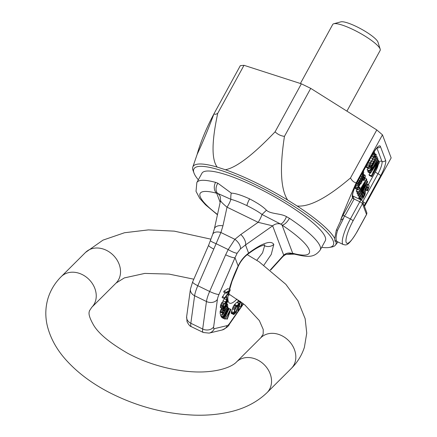 <?xml version="1.0" encoding="UTF-8"?>
<svg xmlns="http://www.w3.org/2000/svg" width="437" height="437" viewBox="0 0 437 437"><rect width="100%" height="100%" fill="white"/><g stroke="black" fill="none" stroke-linecap="round" stroke-linejoin="round"><path stroke-width="0.66" d="M364.485 206.488L391.159 157.904L382.457 134.842L376.787 129.936L310.729 88.372L301.366 83.811L244.015 65.31L240.323 65.654L214.043 113.664C214.709 114.576 215.938 114.461 217.73 113.314C211.672 141.599 211.492 159.527 217.189 167.087L225.426 169.742C236.444 167.584 252.996 154.944 275.086 131.821C277.642 134.367 280.762 135.885 284.449 136.377C279.598 167.884 280.663 189.095 287.628 200.026A81.331 16.491 -151.3 0 0 225.426 169.742M356.171 182.846C349.485 197.999 344.334 210.284 340.718 219.702L341.035 220.035L336.304 230.212L334.747 238.476A81.331 16.491 28.7 0 0 297.116 205.996C309.401 207.193 327.198 197.846 350.501 177.946C351.829 180.607 353.719 182.24 356.171 182.846L382.457 134.842M321.676 247.342A79.43 16.109 -151.3 0 0 329.214 247.457A79.43 16.109 -151.3 0 0 271.344 192.881A79.43 16.109 -151.3 0 0 194.181 173.533L192.668 169.387A81.331 16.491 28.7 0 1 192.777 167.131L197.147 154.359C202.615 142.708 208.236 129.172 214.004 113.746L214.043 113.664M192.777 167.131A81.331 16.491 28.7 0 1 217.189 167.087M334.747 238.476L334.95 241.148L336.064 241.961L337.249 241.617M336.064 241.961A81.331 16.491 28.7 0 1 335.365 245.195A81.331 16.491 28.7 0 1 331.541 247.058L329.214 247.457M284.449 136.377L310.729 88.372M275.086 131.821L301.366 83.811M287.628 200.026L297.116 205.996M350.501 177.946L376.787 129.936M194.181 173.533A79.43 16.109 -151.3 0 0 198.338 179.82M341.035 220.035L343.493 218.495L337.544 230.337C336.113 235.303 335.742 238.755 336.419 240.683L337.064 241.524M343.493 218.495L344.372 216.009L345.716 214.359L354.123 198.993L352.779 195.962L361.284 200.097A2.704 0.612 -64 0 0 359.809 201.763L354.123 198.993A1.622 0.328 -151.3 0 1 352.528 197.846L352.413 197.535A13.52 3.048 -64 0 1 357.324 182.087L372.586 154.217A13.52 3.048 -64 0 1 380.392 146.439L385.598 160.242A13.52 3.048 -64 0 1 380.687 175.69L365.43 203.56A13.52 3.048 -64 0 1 364.19 205.707M352.599 195.869L352.528 197.841L343.121 215.031A23.254 5.239 116 0 0 340.718 219.702M368.211 170.55L367.785 171.326L368.08 172.102L370.445 173.26L377.754 162.1L371.423 175.843L371.718 176.619L379.343 162.684L379.152 162.171L373.143 173.139L378.693 160.958L378.437 160.27L371.974 170.031L377.978 159.063L377.781 158.544L370.155 172.478L370.445 173.26M369.849 172.965L369.052 174.691L369.347 175.466L371.718 176.619M359.067 196.027L359.001 198.261L361.678 199.501L362.945 198.491L364.89 194.935L365.578 192.389L365.392 190.456L366.512 187.604L367.812 186.686L368.085 188.134L367.255 190.297L367.473 190.871L368.085 189.587L369.096 186.452L368.784 184.906L367.97 184.933L367.178 185.736L365.643 188.21L364.562 191.16L364.349 194.951L363.049 197.322L362.344 197.639L362.508 194.432L361.175 198.163L361.372 199.419M362.202 192.881L361.841 194.104M362.797 179.94L361.628 181.885M360.76 183.332L358.651 186.839M357.051 189.505L356.221 190.882L356.434 191.461L358.804 192.613L364.868 182.513L359.312 193.952L359.602 194.722L365.731 184.813L360.104 196.06L360.323 196.639L367.664 181.934L367.375 181.169L360.918 191.668L366.796 179.634L366.506 178.87L358.586 192.034L358.804 192.613M357.373 191.914L356.942 192.799L357.231 193.569L359.602 194.722M358.176 194.028L357.739 194.907L357.952 195.486L360.323 196.639M367.905 168.196L367.135 169.6L367.331 170.119L369.697 171.271L371.029 169.714L372.329 167.344L370.997 168.9L377.328 157.336L377.131 156.817L369.5 170.758L369.697 171.271M355.434 186.031L355.243 188.298L355.729 188.86L358.1 190.013L359.361 189.002L360.05 187.91L359.864 187.435L358.875 188.434L358.384 187.872L359.001 185.135L360.443 183.141L361.126 183.507L361.776 182.322L361.792 180.186L363.781 176.723L364.354 176.805L364.573 177.378L364.141 180.596L365.403 176.674L365.13 175.226L363.923 175.652L362.841 177.143L361.017 181.765L359.826 182.972L358.203 185.933L357.521 188.484L358.1 190.013M375.929 154.354L373.979 156.457L370.374 162.897L368.62 167.699L369.014 168.731L370.248 167.644L372.324 164.432L375.995 156.714L376.284 154.578L373.559 153.201L373.029 153.578M366.528 165.437L366.288 167.36L369.014 168.731M370.74 162.93L372.324 163.706L371.319 165.399L370.215 166.83L369.467 167.032L370.538 163.323L373.624 157.691L374.728 156.26L375.476 156.058L374.405 159.762L372.324 163.706M369.975 164.744L371.319 165.399M371.827 160.832L373.46 161.63M372.843 159.002L374.405 159.762M374.094 157.08L375.246 157.637M374.635 156.38L375.476 156.785M369.467 167.005L369.795 167.163M369.467 166.464L370.215 166.83M356.018 184.78L356.434 185.605L357.695 184.594L361.252 178.749L363.431 173.631L363.737 172.26L363.387 171.173M362.546 172.702L362.874 172.872L362.677 174.532L360.907 178.569L357.641 183.72L356.865 183.846L356.849 183.13M377.552 159.838L378.437 160.27M378.327 161.766L379.152 162.171M369.052 174.691L371.423 175.843M367.785 171.326L370.155 172.478M376.902 158.118L377.781 158.544M376.093 156.315L377.131 156.817M367.135 169.6L369.5 170.758M371.953 167.158L372.329 167.344M366.288 167.36L368.659 168.513M366.255 166.546L368.62 167.699M366.627 165.246L368.948 166.377M367.206 164.192L369.336 165.23M367.916 162.897L369.921 163.87M368.435 161.952L370.374 162.897M369.276 160.412L371.155 161.324M370.74 157.741L372.614 158.658M371.521 156.315L373.46 157.26M371.974 155.485L373.979 156.457M372.564 154.408L374.695 155.446M372.963 153.687L375.279 154.813M361.639 194.006L362.508 194.432M362.284 197.464L362.617 197.628M362.147 196.885L363.049 197.322M362.355 195.94L363.573 196.53M362.601 195.306L363.901 195.934M361.978 193.799L364.349 194.951M362.197 192.919L364.567 194.072M362.426 192.422L364.622 193.487M362.617 192.045L364.403 192.914M362.923 191.428L364.382 192.138M363.355 190.57L364.562 191.16M364.081 189.112L365.07 189.592M364.748 187.773L365.643 188.21M365.501 186.266L366.457 186.73M366.042 185.184L367.178 185.736M366.517 184.228L367.97 184.933M366.698 183.873L368.44 184.725M365.523 189.92L367.473 190.871M365.632 189.505L367.255 190.297M366.026 188.489L367.703 189.308M366.648 187.435L368.085 188.134M367.042 186.938L368.101 187.451M358.821 197.786L361.191 198.939M358.804 197.011L361.175 198.163M360.454 196.371L361.514 196.89M361.153 194.978L362.054 195.415M366.299 180.645L367.375 181.169M357.739 194.907L360.104 196.06M356.942 192.799L359.312 193.952M356.221 190.882L358.586 192.034M365.092 178.181L366.506 178.87M362.907 175.161L363.923 175.652M362.568 175.964L363.36 176.351M363.081 174.729L364.354 175.346M363.202 174.347L364.824 175.139M363.218 174.292L365.13 175.226M362.049 179.58L364.141 180.596M362.186 179.252L363.961 180.115M362.497 178.575L364.25 179.427M362.89 177.859L364.502 178.64M363.147 177.449L364.589 178.154M363.6 176.903L364.573 177.378M363.994 176.63L364.354 176.805M360.421 183.163L361.126 183.507M358.384 187.681L359.307 188.129M358.455 186.746L359.864 187.435M355.314 188.489L357.684 189.642M355.243 188.298L357.608 189.45M355.15 187.326L357.521 188.484M355.33 186.353L357.701 187.506M356.92 185.31L358.203 185.933M357.958 184.234L358.815 184.654M358.362 183.682L359.143 184.059M359.067 182.6L359.826 182.972M359.525 181.852L360.388 182.273M359.897 181.218L361.017 181.765M360.394 180.317L361.164 180.694M360.946 179.307L361.579 179.612M361.601 178.045L362.191 178.329M362.186 176.827L362.841 177.143M355.778 185.288L356.434 185.605M358.531 180.039L359.771 180.645M357.592 181.754L358.761 182.327M359.667 177.963L360.907 178.569M360.678 176.122L361.847 176.69M361.787 174.095L362.677 174.532M362.213 173.32L362.89 173.647M362.541 172.713L362.874 172.872M356.854 183.338L357.641 183.72M357.111 231.605A18.928 4.266 -64 0 1 346.186 242.497A18.928 4.266 -64 0 1 353.058 220.871L362.47 203.686L366.523 214.42L357.111 231.605A2.704 0.546 -151.3 0 1 357.111 231.752L366.523 214.562A2.704 0.546 -151.3 0 0 366.523 214.42A2.704 2.578 -20.7 0 0 366.681 212.311L362.628 201.577A2.704 0.546 -151.3 0 0 362.77 201.643A10.816 2.436 -64 0 1 362.705 201.763M337.08 241.535L343.247 244.534A21.632 4.873 -64 0 1 350.403 218.948L359.809 201.763A2.704 0.546 -151.3 0 1 362.47 203.686A2.704 2.578 -20.7 0 0 362.628 201.577A2.704 2.704 0 0 0 361.284 200.097M197.147 154.359A54.084 12.181 -64 0 1 214.004 113.746M217.73 113.314L244.015 65.31M300.399 83.5L332.715 24.472A27.039 5.484 28.7 0 1 333.775 23.756A27.039 5.484 28.7 0 1 353.538 29.787A27.039 5.484 28.7 0 1 380.185 49.163A27.039 5.484 28.7 0 1 380.152 50.441L346.918 111.145M333.775 23.756L340.849 21.85A21.632 4.386 -151.3 0 1 356.663 26.673A21.632 4.386 28.7 0 1 377.978 42.176L380.185 49.163M264.085 244.906L264.614 245.736A8.112 7.729 -20.7 0 0 273.802 244.403L271.262 254.41L263.943 265.106M256.781 260.305L262.571 252.826L264.614 245.736M238.558 300.148L237.231 302.732M238.995 303.589L236.625 302.437L234.614 304.431L233.112 306.818L231.151 312.963L231.249 313.373L233.833 314.569L236.204 312.346L238.995 303.589L236.985 305.583L235.483 307.97L233.806 312.69L233.615 314.525M230.905 309.374L230.49 309.385L225.213 319.19L230.13 310.631L226.978 319.147L227.289 319.136L230.905 309.374L228.185 308.232M221.106 314.52L220.69 315.82L223.061 316.972L227.049 309.959L223.476 317.59L223.711 317.945L227.759 311.018L224.301 318.824L229.043 308.97L228.808 308.615L224.547 315.946L228.333 307.91L228.098 307.555L222.881 316.71L223.061 316.972M221.264 316.098L221.34 316.792L223.711 317.945M221.92 317.071L221.936 317.672L224.301 318.824M221.63 308.145L220.133 311.412L220.204 314.083L222.57 315.235L227.781 306.556L227.628 304.496L227.131 304.463L226.328 305.414L223.231 310.669L222.504 312.564L222.57 315.235M224.372 298.826L222.952 300.891L222.723 302.683L225.088 303.835L227.076 300.17L227.158 301.606L226.366 303.639L223.842 307.304L223.373 307.506L223.46 306.113L224.334 303.48L223.771 304.398L222.804 307.069L222.854 308.741L224.176 307.501L226.852 303.316L227.633 301.404L227.923 299.132L227.387 299.137L225.317 302.043L225.088 303.835M224.334 303.48L221.963 302.328L220.619 305.157L220.33 307.429L222.854 308.741M223.81 298.362L226.137 299.689L227.103 297.034L226.137 299.689M230.217 289.818L227.846 288.666L223.973 291.173L223.695 292.129L226.066 293.282L229.441 291.102L224.771 297.739L224.492 298.695L229.846 291.091L230.217 289.818L226.344 292.326L226.066 293.282M225.071 292.795L222.122 297.542L224.492 298.695M209.132 333.103A8.112 7.773 -103.5 0 0 214.305 328.684A8.112 1.83 -64 0 1 213.644 326.92L217.418 299.411A8.112 1.83 -64 0 1 219.013 294.391L235.008 257.726A8.112 1.437 -156.4 0 1 225.639 254.804L228.207 249.571L234.877 239.312L240.792 234.516L258.136 222.318L227.022 207.171C225.186 205.718 219.838 200.971 220.685 200.55M190.434 289.081A8.112 6.511 7.8 0 0 194.612 295.74L190.832 323.254L202.681 329.017A16.224 3.654 116 0 0 203.292 332.491L191.45 326.729A16.224 3.654 -64 0 1 190.832 323.254A8.112 6.511 -172.2 0 1 186.654 316.596L190.434 289.081L192.63 281.925L208.624 245.255A8.112 1.437 23.6 0 0 213.797 249.041L220.903 232.506L222.952 225.831L227.022 207.171A8.112 1.83 -64 0 0 230.905 199.338C234.532 200.184 239.847 202.265 246.856 205.57C253.842 209.077 258.895 212.043 262.02 214.485A8.112 1.83 -64 0 1 258.136 222.318L272.65 225.847A8.112 7.729 159.3 0 1 280.63 224.044L262.02 214.485L266.444 210.224C263.107 206.723 257.497 202.948 249.609 198.89A8.112 1.83 116 0 0 246.856 205.57M210.465 240.481A8.112 1.267 18.5 0 0 215.9 243.578L228.207 249.571A8.112 1.595 -151.3 0 0 237.176 253.143L240.388 248.921L245.512 244.944A8.112 3.66 -125.1 0 0 240.792 234.516M217.451 214.758L205.543 204.811L199.736 198.387L196.016 191.335L196.852 182.535A70.308 14.257 28.7 0 1 215.578 182.366L217.872 183.229L231.277 193.105C235.57 193.318 241.677 195.246 249.609 198.89M286.765 254.339L294.401 254.148C306.654 256.863 313.733 258.54 320.19 250.062L325.275 240.771A70.308 14.257 28.7 0 0 256.082 187.069A70.308 14.257 -151.3 0 0 201.938 173.243L196.852 182.535M320.19 250.062A70.308 14.257 -151.3 0 0 289.42 218.314L286.464 216.621C280.811 213.289 270.476 214.135 266.444 210.224M264.751 244.802L260.343 246.288C256.852 247.916 252.777 250.477 248.112 253.973A8.112 2.977 -127 0 0 248.598 253.132C254.574 248.729 259.431 245.747 263.167 244.174C268.7 241.787 272.246 241.863 273.802 244.403M248.112 253.973C244.081 256.983 240.825 261.015 238.34 266.067L238.138 266.007C240.563 260.813 244.048 256.519 248.604 253.132L245.512 244.944L272.65 225.847L283.711 255.148L282.974 256.475C284.88 254.88 286.208 254.159 286.962 254.312L292.697 253.28L282.04 225.05L280.63 224.044A8.112 2.983 114.8 0 0 286.464 216.621M229.267 289.36A37.855 8.527 116 0 1 238.138 266.007L235.008 257.726L237.176 253.143M240.388 248.921A8.112 4.048 -133 0 0 234.877 239.312L220.903 232.506A8.112 4.747 21.7 0 0 212.71 234.303L208.624 245.255M212.71 234.303L214.365 228.89A8.112 4.829 12.3 0 1 222.952 225.831M220.281 196.792A8.112 7.729 -20.7 0 0 217.626 193.378L230.905 199.338A8.112 3.299 93.7 0 1 231.271 193.105M217.872 183.229A8.112 5.992 117.5 0 0 217.626 193.378L216.719 193.252A62.196 12.613 -151.3 0 0 217.511 214.485M289.42 218.314A8.112 3.174 123.7 0 1 282.04 225.05A62.196 12.613 28.7 0 1 292.697 253.28A8.112 6.096 -74.9 0 0 294.401 254.148M293.5 253.979A8.112 5.544 -83.9 0 1 291.687 253.345A8.112 7.729 159.3 0 0 283.711 255.148L270.334 269.897M215.578 182.366A8.112 6.096 105.1 0 0 216.714 193.252L220.155 202.364M240.678 301.677L239.405 304.398L237.957 310.336L238.515 309.631L239.929 303.857L240.956 301.885M241.765 302.491L240.754 306.818L241.311 306.113L242.098 302.748M236.056 311.723L234.139 313.242L235.199 309.396L236.231 307.222L238.138 305.206L236.056 311.723L234.669 311.051M223.198 313.613L223.17 311.543L224.503 309.325L224.749 311.024L223.198 313.613M225.924 306.665L226.825 305.447L227.076 307.145L225.416 309.92L225.295 308.287L225.924 306.665M238.531 305.037L239.126 305.321M236.991 309.866L237.957 310.336M238.826 304.114L239.405 304.398M237.373 302.366L239.744 303.518M237.897 301.251L240.268 302.404M238.345 300.459L240.339 301.426M239.334 306.129L240.754 306.818M231.151 312.963L233.522 314.116M231.222 312.384L233.593 313.537M231.435 311.537L233.806 312.69M232.326 308.741L234.696 309.893M232.708 307.73L235.073 308.883M233.112 306.818L235.483 307.97M233.686 305.742L236.051 306.894M234.139 305.037L236.504 306.19M234.614 304.431L236.985 305.583M234.145 313.023L234.549 313.22M228.174 308.254L230.49 309.385M224.334 318.764L225.213 319.19M225.842 318.595L226.978 319.147M228.152 308.298L228.808 308.615M221.756 317.409L224.126 318.562M221.106 316.437L223.476 317.59M220.516 315.558L222.881 316.71M227.387 307.211L228.098 307.555M223.913 307.834L224.924 308.331M223.87 307.888L224.804 308.342M224.143 307.544L225.022 307.97M224.765 306.643L225.448 306.976M225.175 306.047L225.776 306.337M225.792 305.152L226.328 305.414M226.093 304.665L226.666 304.944M226.421 304.119L227.131 304.463M226.585 303.813L227.486 304.25M220.051 312.023L222.422 313.176M220.133 311.412L222.504 312.564M220.439 310.51L222.81 311.668M220.865 309.516L223.231 310.669M221.188 308.877L223.558 310.03M222.865 308.735L224.001 309.292M223.433 308.38L224.339 308.822M223.64 310.488L224.749 311.024M225.962 306.605L227.076 307.145M226.382 299.372L226.967 299.651M222.952 300.891L225.317 302.043M226.71 298.804L227.387 299.137M226.781 298.493L227.764 298.974M220.33 307.429L222.695 308.582M220.297 306.987L222.662 308.145M220.434 305.916L222.804 307.069M220.619 305.157L222.99 306.31M220.898 304.36L223.269 305.512M221.401 303.245L223.771 304.398M223.34 307.058L223.842 307.304M223.427 306.375L224.263 306.785M224.318 303.617L225.913 304.392M225.514 303.223L226.366 303.639M225.803 302.47L226.727 302.917M225.94 301.732L226.989 302.24M226.311 301.191L227.158 301.606M226.923 300.345L227.3 300.53M226.033 296.51L227.103 297.034M225.541 297.204L226.579 297.706M223.973 291.173L226.344 292.326M222.4 296.586L224.771 297.739M336.419 240.683A1.082 1.032 159.3 0 0 335.064 241A1.082 1.032 -20.7 0 0 334.961 241.153M336.304 230.212A1.082 0.552 -162.5 0 1 337.544 230.337M343.121 215.031A1.622 0.328 -151.3 0 0 344.378 216.009L350.403 218.948A2.704 0.546 28.7 0 1 353.058 220.871M352.413 197.535A2.704 2.578 -20.7 0 0 352.599 195.497L352.845 196.142M357.324 182.087A2.704 0.546 28.7 0 1 357.329 182.234L372.586 154.365C375.241 149.929 376.973 147.564 377.776 147.28L377.268 147.373M380.392 146.439A2.704 2.578 159.3 0 1 377.169 147.772M376.907 148.028L381.96 161.411A10.816 2.436 -64 0 1 378.027 173.768L362.77 201.643A2.704 0.546 -151.3 0 1 365.43 203.56M385.598 160.242A2.704 2.578 159.3 0 1 381.96 161.411A2.704 2.578 159.3 0 0 378.764 161.98M380.687 175.69A2.704 0.546 -151.3 0 0 378.027 173.768A2.704 0.546 -151.3 0 1 375.372 171.85L368.347 184.676M374.192 151.644L375.055 153.928M378.229 164.727A8.112 1.83 -64 0 1 375.372 171.85M360.509 198.999L360.197 199.567M192.619 281.941A8.112 1.437 23.6 0 0 197.803 285.711L209.645 291.474L225.639 254.804M213.644 326.92A8.112 6.511 7.8 0 1 202.681 329.017L206.455 301.508L194.612 295.74A16.224 3.654 -64 0 1 197.803 285.711L213.797 249.041M217.418 299.411A8.112 6.511 -172.2 0 1 206.455 301.508A16.224 3.654 -64 0 1 209.645 291.474A8.112 1.437 -156.4 0 0 219.013 294.391M228.431 293.101A37.855 8.527 116 0 0 227.874 299.083M227.928 299.809A37.855 8.527 116 0 0 236.991 299.066M214.305 328.684L227.295 325.576A8.112 1.83 116 0 0 229.829 323.052L243.283 303.666M229.829 323.052A8.112 4.479 34.8 0 1 229.387 324.216L243.518 303.852M227.295 325.576A8.112 7.773 76.5 0 1 222.122 329.995M193.815 279.199L169.048 274.086L144.805 273.409L124.326 277.916L116.056 283.078L91.775 307.282L89.416 310.865C89.388 312.013 87.285 313.853 93.152 324.314C97.893 333.027 109.397 342.679 127.664 353.265C151.852 366.457 183.993 373.673 207.433 371.663C225.317 370.226 234.074 364.758 236.526 361.967A21.632 17.677 45.1 0 1 261.026 362.005A21.632 17.677 45.1 0 1 270.749 386.516A21.632 17.677 45.1 0 1 267.073 392.612L291.353 368.407A21.632 17.677 45.1 0 0 295.035 362.311A21.632 17.677 45.1 0 0 285.306 337.801A21.632 17.677 45.1 0 0 260.813 337.763L263.167 334.185L263.238 329.498L259.338 320.578L244.818 304.9L228.906 293.997M91.775 307.282A21.632 17.677 -134.9 0 0 95.452 301.186A21.632 17.677 -134.9 0 0 85.728 276.676A21.632 17.677 -134.9 0 0 61.229 276.637C55.16 282.657 50.812 289.698 48.185 297.755C45.333 307.047 45.06 316.475 47.36 326.046C50.599 338.817 57.274 350.616 67.385 361.437C78.054 372.914 91.344 382.905 107.245 391.41C135.071 406.006 164.137 413.915 194.443 415.15C206.231 415.516 217.32 414.598 227.715 412.386C243.578 409.125 256.694 402.537 267.073 392.612M116.056 283.078A21.632 17.677 -134.9 0 0 119.738 276.982A21.632 17.677 -134.9 0 0 110.009 252.471A21.632 17.677 -134.9 0 0 85.515 252.433L61.229 276.637M335.365 245.195L337.97 241.967M352.577 195.426L352.604 195.519C352.544 192.979 354.123 188.555 357.329 182.234M366.523 214.562A2.704 2.704 0 0 0 366.681 212.311M357.111 231.752C347.038 248.396 345.591 244.551 343.247 244.534M203.292 332.491L209.088 333.114L222.078 330.006C226.371 328.012 228.808 326.078 229.387 324.216M238.34 266.073L231.992 281.373L229.627 289.534M229.135 292.107L228.901 295.625M214.365 228.89L220.532 200.649L220.292 196.819M270.607 270.115L282.974 256.475M191.45 326.729C190.079 326.45 188.609 324.762 187.031 321.654L186.654 316.596M291.353 368.407C297.428 362.388 301.776 355.352 304.398 347.289L306.747 333.109L305.157 318.726L297.936 300.831L285.853 284.323L259.114 261.807L247.233 254.662M210.907 239.176L174.292 231.14L148.427 229.895L124.501 232.741L102.985 240.126L85.515 252.433M236.526 361.967L260.813 337.763"/></g></svg>
